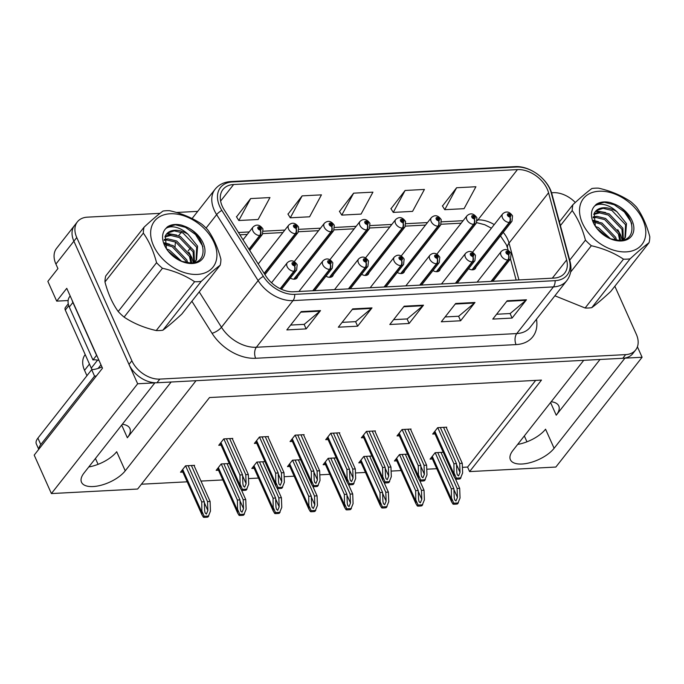 <?xml version="1.0" encoding="UTF-8"?>
<svg xmlns="http://www.w3.org/2000/svg" width="684" height="684" viewBox="0 0 684 684"><rect width="100%" height="100%" fill="white"/><g stroke="black" fill="none" stroke-linecap="round" stroke-linejoin="round"><path stroke-width="1.03" d="M551.184 401.747A25.334 11.414 -24.1 0 1 558.768 405.945A25.334 11.414 -24.1 0 1 556.237 415.205L600.022 359.476M171.137 382.014L127.352 437.751A25.334 11.414 155.9 0 0 129.883 428.483A25.334 11.414 155.9 0 0 122.299 424.285M432.955 270.565A6.336 4.292 38.2 0 0 439.641 270.454A6.336 4.292 38.2 0 0 440.257 269.034M397.301 272.446A6.336 4.292 38.2 0 0 403.988 272.326A6.336 4.292 38.2 0 0 404.603 270.907M361.648 274.318A6.336 4.292 38.2 0 0 368.334 274.198A6.336 4.292 38.2 0 0 368.95 272.779M325.994 276.191A6.336 4.292 38.2 0 0 332.68 276.071A6.336 4.292 38.2 0 0 333.296 274.652M290.341 278.063A6.336 4.292 38.2 0 0 297.027 277.943A6.336 4.292 38.2 0 0 297.634 276.524M468.608 268.692A6.336 4.292 38.2 0 0 475.303 268.581A6.336 4.292 38.2 0 0 475.91 267.162M68.126 300.532L56.695 301.131L47.863 281.389L57.926 268.581L55.908 264.067A23.752 16.108 38.2 0 1 56.541 248.377L74.513 225.506A23.752 16.108 38.2 0 0 73.881 241.196L137.655 383.775L154.84 382.869L84.038 472.995A25.334 11.414 155.9 0 0 81.507 482.254A25.334 11.414 155.9 0 0 100.984 485.264A25.334 11.414 155.9 0 0 125.232 470.831L196.034 380.706L583.726 360.331L512.923 450.448A25.334 11.414 155.9 0 0 510.392 459.716A25.334 11.414 155.9 0 0 529.869 462.726A25.334 11.414 155.9 0 0 554.108 448.285L624.911 358.168L642.096 357.262L637.411 346.788M88.766 466.967A25.334 11.414 155.9 0 0 116.682 451.731L125.232 470.831M56.695 301.131L66.758 288.323L102.489 368.197L34.2 455.116L51.403 493.566L137.655 383.775M462.418 467.343L467.582 467.069L469.6 471.592L555.844 467.052L642.096 357.262M469.6 471.592L541.48 380.09L209.518 397.541L137.638 489.034L51.403 493.566M86.945 375.696L84.542 370.326A23.752 16.108 -141.8 0 1 85.175 354.637L85.209 354.594M526.962 441.804L524.329 435.93M141.426 484.212L187.185 481.81M200.985 481.083L222.847 479.937M248.497 478.586L258.501 478.065M284.151 476.714L294.154 476.184M319.804 474.841L329.808 474.311M355.458 472.969L365.461 472.439M391.111 471.088L401.115 470.566M426.765 469.215L436.768 468.694M98.077 464.342L95.444 458.468M467.582 467.069L535.675 380.398M194.162 465.838L194.555 465.342L185.544 465.821L180.508 472.225L182.842 472.097M229.294 463.521L221.197 463.94L216.17 470.353L218.504 470.224M300.601 459.768L292.504 460.195L287.477 466.599L289.811 466.479M336.254 457.895L328.158 458.323L323.13 464.727L325.464 464.607M371.908 456.023L363.82 456.45L358.784 462.854L361.118 462.735M407.561 454.15L399.473 454.578L394.437 460.982L396.771 460.854M264.947 461.649L256.851 462.068L251.823 468.472L254.157 468.352M443.215 452.278L435.127 452.705L430.091 459.109L432.425 458.981M232.406 438.923L232.791 438.427L223.788 438.897L218.752 445.301L221.086 445.181M268.06 437.042L268.453 436.546L259.441 437.025L254.405 443.429L256.739 443.3M339.367 433.297L339.76 432.801L330.748 433.271L325.721 439.684L328.055 439.555M375.02 431.424L375.413 430.929L366.402 431.399L361.374 437.803L363.708 437.683M410.682 429.552L411.067 429.056L402.055 429.526L397.028 435.93L399.362 435.811M303.713 435.169L304.106 434.673L295.095 435.152L290.059 441.556L292.393 441.428M446.336 427.68L446.72 427.184L437.709 427.654L432.681 434.058L435.015 433.938M554.108 448.285L545.567 429.193A25.334 11.414 -24.1 0 1 517.651 444.429M222.266 206.243A25.334 17.177 -141.8 0 1 222.941 189.511A25.334 17.177 -141.8 0 1 233.629 184.518L517.446 169.598A25.334 17.177 -141.8 0 1 548.568 192.76L566.643 259.963A25.334 17.177 -141.8 0 1 564.676 273.087A25.334 17.177 -141.8 0 1 553.989 278.089L293.59 291.769A25.334 17.177 -141.8 0 1 265.674 275.78L224.181 209.808A25.334 17.177 -141.8 0 1 222.266 206.243M219.692 206.38A28.497 19.323 38.2 0 0 221.847 210.39L263.34 276.362A28.497 19.323 38.2 0 0 294.744 294.351L555.143 280.662A28.497 19.323 38.2 0 0 569.379 260.271L551.304 193.076A28.497 19.323 38.2 0 0 516.292 167.016L232.474 181.935A28.497 19.323 38.2 0 0 219.692 206.38M159.996 213.348L87.407 217.161A23.752 16.108 38.2 0 0 77.386 221.847L74.513 225.506A23.752 16.108 38.2 0 0 73.881 241.196L129.002 364.418A23.752 16.108 38.2 0 0 156.961 382.758L622.791 358.279A23.752 16.108 38.2 0 0 632.811 353.594L635.684 349.934A23.752 16.108 38.2 0 0 636.317 334.245L614.848 286.245M456.604 187.749L444.754 209.689L464.06 208.68L475.91 186.741L456.604 187.749L442.471 206.038M405.116 190.46L393.266 212.399L412.572 211.382L424.422 189.442L405.116 190.46L390.983 208.748M250.652 198.574L238.802 220.513L258.116 219.504L269.958 197.565L250.652 198.574L236.527 216.862M302.14 195.872L290.29 217.811L309.596 216.794L321.446 194.855L302.14 195.872L288.015 214.16M353.628 193.162L341.778 215.101L361.084 214.092L372.934 192.153L353.628 193.162L339.503 211.45M575.295 202.49A23.752 16.108 38.2 0 0 553.228 192.683L551.543 192.768M197.719 211.365L176.446 212.485M77.386 221.847A23.752 16.108 38.2 0 0 76.753 237.536L131.875 360.759A23.752 16.108 38.2 0 0 159.842 379.098L625.663 354.62A23.752 16.108 38.2 0 0 635.684 349.934M526.466 299.772L512.094 318.069L492.788 319.086L507.16 300.789L526.466 299.772A6.336 3.676 -93 0 1 525.936 300.327L506.733 301.336M372.011 307.886L357.629 326.191L338.323 327.2L352.705 308.903L372.011 307.886A6.336 3.676 -93 0 1 371.472 308.441L352.269 309.459M320.522 310.596L306.15 328.893L286.835 329.91L301.216 311.605L320.522 310.596A6.336 3.676 -93 0 1 319.992 311.152L300.78 312.161M474.987 302.473L460.606 320.779L441.3 321.788L455.672 303.491L474.987 302.473A6.336 3.676 -93 0 1 474.448 303.029L455.245 304.047M423.499 305.184L409.118 323.481L389.812 324.498L404.193 306.193L423.499 305.184A6.336 3.676 -93 0 1 422.96 305.739L403.757 306.748M409.118 323.481L407.091 318.949M393.616 319.659L407.202 318.941L422.96 305.739M460.606 320.779L458.579 316.239M445.104 316.948L458.69 316.239L474.448 303.029M306.15 328.893L304.115 324.361M290.64 325.062L304.235 324.353L319.992 311.152M357.629 326.191L355.603 321.651M342.128 322.361L355.714 321.642L371.472 308.441M512.094 318.069L510.067 313.537M496.593 314.247L510.179 313.529L525.936 300.327M341.778 215.101L339.392 211.279M290.29 217.811L287.904 213.989M238.802 220.513L236.425 216.691M393.266 212.399L390.88 208.577M444.754 209.689L442.368 205.867M443.548 427.346L459.691 463.436L460.033 472.396L458.562 475.927L457.288 474.781L456.818 472.567L456.476 463.598L453.902 463.735L454.116 476.637L455.587 479.048A3.959 1.787 155.9 0 0 456.775 479.193L458.707 479.091A3.959 1.787 155.9 0 0 460.238 478.8L462.632 472.952L462.264 463.299L446.122 427.209M491.445 281.372L508.263 259.971A3.959 2.377 -95.6 0 0 508.477 254.465A1.975 1.342 38.2 0 0 509.289 252.772A1.975 1.342 38.2 0 0 506.964 251.25A1.975 1.342 38.2 0 0 506.074 252.943A1.975 1.342 38.2 0 0 508.332 254.474L507.947 253.507A0.795 0.539 -141.8 0 1 507.058 252.37A0.795 0.539 -141.8 0 1 508.306 253.345A0.795 0.539 -141.8 0 1 507.998 253.499L508.477 254.465M508.332 254.474A3.959 2.214 89.5 0 1 507.836 259.988A5.934 4.027 -141.8 0 1 501.064 255.397A5.934 4.027 -141.8 0 1 501.218 251.481C504.689 248.395 507.981 249.053 511.11 253.448L510.555 258.817A5.934 4.027 -141.8 0 1 508.263 259.971M491.026 281.398L507.836 259.988M437.76 427.654L453.902 463.735M440.334 427.517L456.476 463.598M459.691 463.436L462.264 463.299M454.27 473.388L456.314 478.125L460.965 477.877M456.314 478.125L455.587 479.048M440.966 452.398L457.109 488.479L457.451 497.439L455.971 500.97L454.706 499.833L454.227 497.61L453.885 488.65L451.312 488.786L451.526 501.688L452.996 504.099A3.959 1.787 155.9 0 0 454.185 504.236L456.117 504.134A3.959 1.787 155.9 0 0 457.647 503.851L460.05 497.995L459.682 488.342L455.424 478.843M472.422 269.829L509.691 222.386A3.959 2.377 -95.6 0 0 509.913 216.888A1.975 1.342 38.2 0 0 510.726 215.195A1.975 1.342 38.2 0 0 508.4 213.665A1.975 1.342 38.2 0 0 507.511 215.366A1.975 1.342 38.2 0 0 509.768 216.896L509.383 215.922A0.795 0.539 -141.8 0 1 508.494 214.785A0.795 0.539 -141.8 0 1 509.742 215.768A0.795 0.539 -141.8 0 1 509.435 215.922L509.913 216.888M509.768 216.896A3.959 2.214 89.5 0 1 509.272 222.411A5.934 4.027 -141.8 0 1 502.492 217.82A5.934 4.027 -141.8 0 1 502.654 213.895C506.126 210.817 509.418 211.476 512.547 215.862L511.991 221.231A5.934 4.027 -141.8 0 1 509.691 222.386M472.028 269.821L509.272 222.411M435.169 452.697L451.312 488.786M437.743 452.56L453.885 488.65M457.109 488.479L459.682 488.342M451.679 498.439L453.723 503.167L458.374 502.928M453.723 503.167L452.996 504.099M407.895 429.219L424.037 465.308L424.379 474.269L422.9 477.8L421.635 476.662L421.164 474.439L420.822 465.471L418.249 465.607L418.463 478.509L419.925 480.92A3.959 1.787 155.9 0 0 421.122 481.066L423.054 480.963A3.959 1.787 155.9 0 0 424.576 480.681L426.978 474.824L426.611 465.171L410.468 429.082M455.792 283.244L472.601 261.844A3.959 2.377 -95.6 0 0 472.824 256.338A1.975 1.342 38.2 0 0 473.636 254.653A1.975 1.342 38.2 0 0 471.31 253.123A1.975 1.342 38.2 0 0 470.421 254.816A1.975 1.342 38.2 0 0 472.678 256.346L472.293 255.38A0.795 0.539 -141.8 0 1 471.404 254.243A0.795 0.539 -141.8 0 1 472.653 255.226A0.795 0.539 -141.8 0 1 472.345 255.38L472.824 256.338M472.678 256.346A3.959 2.214 89.5 0 1 472.182 261.869A5.934 4.027 -141.8 0 1 465.402 257.278A5.934 4.027 -141.8 0 1 465.565 253.354C469.036 250.276 472.328 250.925 475.457 255.32L474.901 260.689A5.934 4.027 -141.8 0 1 472.601 261.844M455.373 283.27L472.182 261.869M402.106 429.526L418.249 465.607M404.68 429.39L420.822 465.471M424.037 465.308L426.611 465.171M418.617 475.269L420.66 479.997L425.311 479.749M420.66 479.997L419.925 480.92M372.241 431.091L388.384 467.181L388.726 476.141L387.247 479.672L385.981 478.535L385.511 476.312L385.169 467.352L382.587 467.48L382.809 480.382L384.271 482.793A3.959 1.787 155.9 0 0 385.468 482.938L387.401 482.836A3.959 1.787 155.9 0 0 388.922 482.553L391.325 476.697L390.957 467.044L374.815 430.963M420.138 285.117L436.948 263.716A3.959 2.377 -95.6 0 0 437.161 258.219A1.975 1.342 38.2 0 0 437.982 256.526A1.975 1.342 38.2 0 0 435.657 254.995A1.975 1.342 38.2 0 0 434.767 256.688A1.975 1.342 38.2 0 0 437.025 258.219L436.631 257.252A0.795 0.539 -141.8 0 1 435.751 256.115A0.795 0.539 -141.8 0 1 436.999 257.099A0.795 0.539 -141.8 0 1 436.691 257.252L437.161 258.219M437.025 258.219A3.959 2.214 89.5 0 1 436.529 263.742A5.934 4.027 -141.8 0 1 429.749 259.151A5.934 4.027 -141.8 0 1 429.911 255.226C433.382 252.148 436.674 252.806 439.803 257.193L439.248 262.562A5.934 4.027 -141.8 0 1 436.948 263.716M419.719 285.142L436.529 263.742M366.453 431.399L382.587 467.48M369.027 431.262L385.169 467.352M388.384 467.181L390.957 467.044M382.963 477.141L385.007 481.869L389.658 481.621M385.007 481.869L384.271 482.793M336.588 432.972L352.73 469.053L353.072 478.013L351.593 481.545L350.328 480.407L349.857 478.184L349.507 469.224L346.933 469.361L347.156 482.263L348.618 484.674A3.959 1.787 155.9 0 0 349.815 484.811L351.738 484.708A3.959 1.787 155.9 0 0 353.269 484.426L355.671 478.569L355.304 468.916L339.161 432.835M384.485 286.989L401.294 265.589A3.959 2.377 -95.6 0 0 401.508 260.091A1.975 1.342 38.2 0 0 402.329 258.398A1.975 1.342 38.2 0 0 399.995 256.868A1.975 1.342 38.2 0 0 399.114 258.569A1.975 1.342 38.2 0 0 401.371 260.1L400.978 259.125A0.795 0.539 -141.8 0 1 400.097 257.996A0.795 0.539 -141.8 0 1 401.346 258.971A0.795 0.539 -141.8 0 1 401.038 259.125L401.508 260.091M401.371 260.1A3.959 2.214 89.5 0 1 400.875 265.614A5.934 4.027 -141.8 0 1 394.095 261.023A5.934 4.027 -141.8 0 1 394.258 257.099C397.729 254.021 401.021 254.679 404.141 259.065L403.594 264.434A5.934 4.027 -141.8 0 1 401.294 265.589M384.057 287.015L400.875 265.614M330.791 433.271L346.933 469.361M333.373 433.134L349.507 469.224M352.73 469.053L355.304 468.916M347.31 479.014L349.344 483.742L353.996 483.494M349.344 483.742L348.618 484.674M405.313 454.27L421.447 490.351L421.797 499.32L420.318 502.851L419.053 501.705L418.574 499.482L418.232 490.522L415.658 490.659L415.872 503.561L417.343 505.972A3.959 1.787 155.9 0 0 418.531 506.117L420.463 506.015A3.959 1.787 155.9 0 0 421.994 505.724L424.396 499.876L424.029 490.214L419.771 480.715M436.768 271.71L474.038 224.258A3.959 2.377 -95.6 0 0 474.251 218.76A1.975 1.342 38.2 0 0 475.072 217.067A1.975 1.342 38.2 0 0 472.747 215.537A1.975 1.342 38.2 0 0 471.857 217.238A1.975 1.342 38.2 0 0 474.115 218.769L473.721 217.794A0.795 0.539 -141.8 0 1 472.841 216.666A0.795 0.539 -141.8 0 1 474.089 217.64A0.795 0.539 -141.8 0 1 473.781 217.794L474.251 218.76M474.115 218.769A3.959 2.214 89.5 0 1 473.619 224.284A5.934 4.027 -141.8 0 1 466.839 219.692A5.934 4.027 -141.8 0 1 467.001 215.768C470.472 212.69 473.764 213.348 476.893 217.734L476.338 223.104A5.934 4.027 -141.8 0 1 474.038 224.258M436.366 271.693L473.619 224.284M399.516 454.569L415.658 490.659M402.089 454.441L418.232 490.522M421.447 490.351L424.029 490.214M416.026 500.312L418.069 505.04L422.721 504.801M418.069 505.04L417.343 505.972M369.651 456.142L385.793 492.224L386.135 501.192L384.664 504.724L383.391 503.578L382.92 501.355L382.578 492.394L380.005 492.531L380.219 505.433L381.689 507.844A3.959 1.787 155.9 0 0 382.878 507.99L384.81 507.887A3.959 1.787 155.9 0 0 386.34 507.596L388.743 501.748L388.367 492.095L384.117 482.588M401.115 273.583L438.384 226.139A3.959 2.377 -95.6 0 0 438.598 220.633A1.975 1.342 38.2 0 0 439.419 218.94A1.975 1.342 38.2 0 0 437.085 217.409A1.975 1.342 38.2 0 0 436.204 219.111A1.975 1.342 38.2 0 0 438.461 220.641L438.068 219.675A0.795 0.539 -141.8 0 1 437.187 218.538A0.795 0.539 -141.8 0 1 438.435 219.513A0.795 0.539 -141.8 0 1 438.128 219.667L438.598 220.633M438.461 220.641A3.959 2.214 89.5 0 1 437.965 226.156A5.934 4.027 -141.8 0 1 431.185 221.565A5.934 4.027 -141.8 0 1 431.347 217.649C434.819 214.562 438.111 215.221 441.231 219.615L440.684 224.985A5.934 4.027 -141.8 0 1 438.384 226.139M400.713 273.574L437.965 226.156M363.862 456.45L380.005 492.531M366.436 456.314L382.578 492.394M385.793 492.224L388.367 492.095M380.372 502.184L382.416 506.912L387.067 506.673M382.416 506.912L381.689 507.844M333.997 458.015L350.14 494.104L350.482 503.065L349.011 506.596L347.737 505.45L347.267 503.236L346.925 494.267L344.351 494.404L344.565 507.306L346.036 509.717A3.959 1.787 155.9 0 0 347.224 509.862L349.156 509.76A3.959 1.787 155.9 0 0 350.687 509.477L353.089 503.621L352.713 493.968L348.464 484.46M365.461 275.455L402.731 228.011A3.959 2.377 -95.6 0 0 402.944 222.505A1.975 1.342 38.2 0 0 403.765 220.812A1.975 1.342 38.2 0 0 401.431 219.29A1.975 1.342 38.2 0 0 400.55 220.983A1.975 1.342 38.2 0 0 402.808 222.514L402.414 221.548A0.795 0.539 -141.8 0 1 401.534 220.41A0.795 0.539 -141.8 0 1 402.782 221.385A0.795 0.539 -141.8 0 1 402.474 221.539L402.944 222.505M402.808 222.514A3.959 2.214 89.5 0 1 402.312 228.028A5.934 4.027 -141.8 0 1 395.532 223.437A5.934 4.027 -141.8 0 1 395.685 219.521C399.157 216.435 402.457 217.093 405.578 221.488L405.031 226.857A5.934 4.027 -141.8 0 1 402.731 228.011M365.059 275.447L402.312 228.028M328.209 458.323L344.351 494.404M330.782 458.186L346.925 494.267M350.14 494.104L352.713 493.968M344.719 504.057L346.762 508.793L351.414 508.545M346.762 508.793L346.036 509.717M298.344 459.887L314.486 495.977L314.828 504.937L313.349 508.469L312.084 507.331L311.613 505.108L311.271 496.148L308.698 496.276L308.911 509.178L310.374 511.589A3.959 1.787 155.9 0 0 311.571 511.735L313.503 511.632A3.959 1.787 155.9 0 0 315.025 511.35L317.427 505.493L317.06 495.84L312.81 486.333M329.799 277.328L367.077 229.884A3.959 2.377 -95.6 0 0 367.291 224.378A1.975 1.342 38.2 0 0 368.112 222.685A1.975 1.342 38.2 0 0 365.778 221.163A1.975 1.342 38.2 0 0 364.888 222.856A1.975 1.342 38.2 0 0 367.154 224.386L366.761 223.42A0.795 0.539 -141.8 0 1 365.88 222.283A0.795 0.539 -141.8 0 1 367.12 223.266A0.795 0.539 -141.8 0 1 366.821 223.42L367.291 224.378M367.154 224.386A3.959 2.214 89.5 0 1 366.658 229.909A5.934 4.027 -141.8 0 1 359.878 225.318A5.934 4.027 -141.8 0 1 360.032 221.394C363.503 218.316 366.804 218.966 369.924 223.36L369.369 228.73A5.934 4.027 -141.8 0 1 367.077 229.884M329.406 277.319L366.658 229.909M292.555 460.195L308.698 496.276M295.129 460.058L311.271 496.148M314.486 495.977L317.06 495.84M309.065 505.938L311.109 510.666L315.76 510.418M311.109 510.666L310.374 511.589M96.393 375.952A15.835 7.131 -24.1 0 1 94.554 376.132L91.673 369.676L37.902 438.119A15.835 7.131 155.9 0 0 36.32 443.907L38.749 449.328M91.673 369.676A15.835 7.131 155.9 0 0 101.933 366.966M94.554 376.132L40.792 444.566A15.835 7.131 155.9 0 0 38.92 449.106M96.735 355.338A15.835 10.739 38.2 0 0 96.555 355.364L72.889 302.465A15.835 10.739 -141.8 0 1 72.085 300.225M70.187 295.984L69.717 296.582A15.835 10.739 38.2 0 0 69.289 307.039L92.956 359.938L96.555 355.364M99.026 360.468A15.835 10.739 38.2 0 0 92.956 359.938M68.263 303.824L65.407 307.467A3.959 2.685 38.2 0 0 65.296 310.074L91.271 368.137A3.959 2.685 38.2 0 0 92.323 369.634M197.351 274.412A37.21 25.231 38.2 0 0 214.032 242.504A37.21 25.231 38.2 0 0 170.222 213.767A37.21 25.231 38.2 0 0 153.532 245.684A37.21 25.231 38.2 0 0 197.351 274.412M118.187 311.519L156.559 262.682C153.524 251.088 149.112 241.23 143.332 233.116A43.537 29.523 38.2 0 1 144.076 227.173L105.704 276.02A43.537 29.523 38.2 0 0 104.96 281.953C108.004 293.556 112.415 303.414 118.187 311.519A43.537 29.523 38.2 0 0 124.086 317.111C133.371 323.31 144.093 327.79 156.234 330.552L194.607 281.705A43.537 29.523 38.2 0 0 197.992 281.688A43.537 29.523 38.2 0 0 201.241 281.355L162.877 330.201C167.777 326.601 174.087 321.224 181.807 314.076L220.171 265.23C215.272 268.838 208.962 274.207 201.241 281.355M220.171 265.23A43.537 29.523 38.2 0 0 220.915 259.296C217.88 247.702 213.468 237.852 207.688 229.73A43.537 29.523 38.2 0 0 201.797 224.147C192.384 217.897 181.67 213.417 169.641 210.706A43.537 29.523 38.2 0 0 166.255 210.723A43.537 29.523 38.2 0 0 163.006 211.048C158.03 214.716 151.72 220.086 144.076 227.173M156.234 330.552A43.537 29.523 38.2 0 0 159.628 330.534A43.537 29.523 38.2 0 0 162.877 330.201M191.665 262.921L190.4 255.303L176.703 240.999L167.99 238.878L164.263 239.443M190.819 262.981L189.502 256.449L175.805 242.145L167.093 240.024L164.203 240.349M194.418 261.921L193.991 250.729L180.302 236.425L171.59 234.304L165.169 236.228M193.786 262.348L193.093 251.874L179.405 237.57L170.692 235.45L164.835 236.98M193.144 262.716L196.539 259.894L197.59 246.154L188.083 234.313A19.793 13.423 38.2 0 0 174.745 230.286A19.793 13.423 38.2 0 0 166.392 234.193A19.793 13.423 38.2 0 0 165.314 235.946L166.434 248.531M196.069 260.45L196.693 247.3L182.996 232.996L174.283 230.876L167.503 233.073L166.349 234.244M181.747 261.442L169.521 250.147L166.716 249.027M179.447 260.399L168.025 251.019M187.732 262.878L186.809 259.877L173.112 245.573L164.502 243.453M186.493 262.707L185.911 261.023L172.214 246.719L164.81 244.65M194.273 262.468L195.633 261.04M181.286 261.262L190.699 262.989C210.928 263.109 204.593 232.979 184.141 226.088L181.491 225.113C175.754 223.813 171.017 224.42 167.281 226.934L165.836 228.499A23.812 16.151 38.2 0 0 167.366 250.139A23.812 16.151 38.2 0 0 181.79 261.476A23.812 16.151 38.2 0 0 192.46 263.502A23.812 16.151 38.2 0 0 204.567 247.317A23.812 16.151 38.2 0 0 184.141 226.088M165.836 228.499C168.221 226.891 171.257 226.43 174.95 227.105C179.516 227.994 183.893 230.397 188.083 234.313M156.559 262.682A43.537 29.523 38.2 0 0 162.45 268.265L124.086 317.111M143.332 233.116L104.96 281.953M194.607 281.705C185.321 275.507 174.6 271.026 162.45 268.265M171.547 234.304L166.563 233.996M202.892 246.488L195.487 234.492L185.407 227.302L175.429 224.814L167.281 226.934M169.555 244.222L164.382 242.811M193.273 262.656L191.862 257.697L188.869 252.182M176.746 235.074L167.118 233.424M626.236 251.874A37.21 25.231 38.2 0 0 642.917 219.966A37.21 25.231 38.2 0 0 599.107 191.229A37.21 25.231 38.2 0 0 582.417 223.138A37.21 25.231 38.2 0 0 626.236 251.874M554.886 295.796L585.119 308.005L623.492 259.168A43.537 29.523 38.2 0 0 626.877 259.151A43.537 29.523 38.2 0 0 630.126 258.817L591.763 307.663C596.662 304.055 602.972 298.686 610.684 291.538L649.056 242.692C644.157 246.3 637.847 251.669 630.126 258.817M649.056 242.692A43.537 29.523 38.2 0 0 649.8 236.758C646.765 225.164 642.353 215.315 636.573 207.192A43.537 29.523 38.2 0 0 630.682 201.6C621.269 195.359 610.556 190.879 598.526 188.16A43.537 29.523 38.2 0 0 595.14 188.185A43.537 29.523 38.2 0 0 591.891 188.51C586.915 192.17 580.605 197.548 572.961 204.636A43.537 29.523 38.2 0 0 572.217 210.578L560.41 225.6M585.119 308.005A43.537 29.523 38.2 0 0 588.514 307.988A43.537 29.523 38.2 0 0 591.763 307.663M620.55 240.383L619.285 232.765L605.588 218.461L596.875 216.341L593.148 216.896M619.704 240.443L618.387 233.911L604.69 219.598L595.978 217.486L593.088 217.811M623.304 239.383L622.876 228.191L609.188 213.887L600.475 211.766L594.054 213.682M622.671 239.81L621.978 229.337L608.29 215.024L599.577 212.904L593.721 214.443M622.03 240.178L625.415 237.357L626.476 223.617L616.968 211.775A19.793 13.423 38.2 0 0 603.63 207.748A19.793 13.423 38.2 0 0 595.277 211.647A19.793 13.423 38.2 0 0 594.199 213.399L595.319 225.985M624.954 237.912L625.578 224.762L611.881 210.45L603.168 208.329L596.388 210.535L595.234 211.707M610.632 238.904L598.406 227.61L595.602 226.489M608.332 237.861L596.91 228.482M616.617 240.341L615.694 237.339L601.997 223.035L593.387 220.915M615.378 240.169L614.788 238.485L601.099 224.172L593.695 222.103M623.158 239.93L624.518 238.502M610.171 238.725L619.584 240.452C639.814 240.563 633.478 210.441 613.026 203.55L610.376 202.575C604.639 201.276 599.902 201.883 596.166 204.396L594.712 205.961A23.812 16.151 38.2 0 0 596.251 227.601A23.812 16.151 38.2 0 0 610.675 238.938A23.812 16.151 38.2 0 0 621.346 240.956A23.812 16.151 38.2 0 0 633.452 224.779A23.812 16.151 38.2 0 0 613.026 203.55M594.712 205.961C597.106 204.354 600.142 203.892 603.835 204.567C608.401 205.448 612.779 207.859 616.968 211.775M569.704 260.168L585.444 240.135A43.537 29.523 38.2 0 0 591.335 245.727L570.584 272.138M559.409 221.881L572.961 204.636M585.444 240.135C582.4 228.55 577.997 218.692 572.217 210.578M623.492 259.168C614.206 252.969 603.485 248.489 591.335 245.727M600.432 211.766L595.439 211.459M631.777 223.95L631.076 222.001L624.364 211.946L614.292 204.764L604.305 202.267L596.166 204.396M598.44 221.684L593.267 220.265M622.158 240.11L620.747 235.159L617.755 229.636M605.631 212.536L596.003 210.877M300.934 434.844L317.077 470.925L317.419 479.886L315.94 483.417L314.674 482.28L314.195 480.057L313.853 471.096L311.28 471.233L311.502 484.135L312.964 486.546A3.959 1.787 155.9 0 0 314.153 486.683L316.085 486.589A3.959 1.787 155.9 0 0 317.615 486.298L320.018 480.45L319.65 470.789L303.508 434.708M348.831 288.87L365.641 267.47A3.959 2.377 -95.6 0 0 365.854 261.963A1.975 1.342 38.2 0 0 366.675 260.271A1.975 1.342 38.2 0 0 364.341 258.74A1.975 1.342 38.2 0 0 363.461 260.442A1.975 1.342 38.2 0 0 365.718 261.972L365.324 260.997A0.795 0.539 -141.8 0 1 364.444 259.869A0.795 0.539 -141.8 0 1 365.692 260.843A0.795 0.539 -141.8 0 1 365.384 260.997L365.854 261.963M365.718 261.972A3.959 2.214 89.5 0 1 365.222 267.487A5.934 4.027 -141.8 0 1 358.442 262.895A5.934 4.027 -141.8 0 1 358.604 258.971C362.067 255.893 365.367 256.551 368.488 260.937L367.941 266.307A5.934 4.027 -141.8 0 1 365.641 267.47M348.404 288.887L365.222 267.487M295.137 435.144L311.28 471.233M297.711 435.007L313.853 471.096M317.077 470.925L319.65 470.789M311.647 480.886L313.691 485.614L318.342 485.375M313.691 485.614L312.964 486.546M265.281 436.717L281.423 472.798L281.765 481.767L280.286 485.298L279.021 484.152L278.542 481.929L278.2 472.969L275.626 473.106L275.84 486.008L277.311 488.419A3.959 1.787 155.9 0 0 278.499 488.564L280.431 488.461A3.959 1.787 155.9 0 0 281.962 488.171L284.364 482.323L283.997 472.67L267.854 436.58M313.169 290.743L329.987 269.342A3.959 2.377 -95.6 0 0 330.201 263.836A1.975 1.342 38.2 0 0 331.022 262.143A1.975 1.342 38.2 0 0 328.688 260.613A1.975 1.342 38.2 0 0 327.798 262.314A1.975 1.342 38.2 0 0 330.064 263.844L329.671 262.878A0.795 0.539 -141.8 0 1 328.79 261.741A0.795 0.539 -141.8 0 1 330.03 262.716A0.795 0.539 -141.8 0 1 329.731 262.87L330.201 263.836M330.064 263.844A3.959 2.214 89.5 0 1 329.568 269.359A5.934 4.027 -141.8 0 1 322.788 264.768A5.934 4.027 -141.8 0 1 322.942 260.852C326.413 257.765 329.714 258.424 332.834 262.818L332.279 268.188A5.934 4.027 -141.8 0 1 329.987 269.342M312.75 290.76L329.568 269.359M259.484 437.016L275.626 473.106M262.058 436.888L278.2 472.969M281.423 472.798L283.997 472.67M275.994 482.759L278.037 487.487L282.689 487.247M278.037 487.487L277.311 488.419M229.627 438.589L245.761 474.67L246.112 483.639L244.633 487.17L243.359 486.025L242.888 483.81L242.546 474.841L239.973 474.978L240.187 487.88L241.657 490.291A3.959 1.787 155.9 0 0 242.846 490.437L244.778 490.334A3.959 1.787 155.9 0 0 246.308 490.043L248.711 484.195L248.343 474.542L232.201 438.453M280.483 288.836L294.334 271.215A3.959 2.377 -95.6 0 0 294.548 265.708A1.975 1.342 38.2 0 0 295.368 264.015A1.975 1.342 38.2 0 0 293.034 262.494A1.975 1.342 38.2 0 0 292.145 264.186A1.975 1.342 38.2 0 0 294.411 265.717L294.017 264.751A0.795 0.539 -141.8 0 1 293.137 263.614A0.795 0.539 -141.8 0 1 294.377 264.588A0.795 0.539 -141.8 0 1 294.069 264.742L294.548 265.708M294.411 265.717A3.959 2.214 89.5 0 1 293.915 271.232A5.934 4.027 -141.8 0 1 287.135 266.64A5.934 4.027 -141.8 0 1 287.289 262.724C290.76 259.638 294.06 260.296 297.181 264.691L296.625 270.06A5.934 4.027 -141.8 0 1 294.334 271.215M280.192 288.699L293.915 271.232M223.83 438.897L239.973 474.978M226.404 438.76L242.546 474.841M245.761 474.67L248.343 474.542M240.341 484.631L242.384 489.368L247.035 489.12M242.384 489.368L241.657 490.291M262.69 461.76L278.833 497.849L279.175 506.81L277.695 510.341L276.43 509.204L275.96 506.981L275.618 498.02L273.044 498.157L273.258 511.051L274.72 513.462A3.959 1.787 155.9 0 0 275.917 513.607L277.849 513.504A3.959 1.787 155.9 0 0 279.371 513.222L281.774 507.366L281.406 497.713L277.157 488.205M294.146 279.2L331.424 231.756A3.959 2.377 -95.6 0 0 331.637 226.259A1.975 1.342 38.2 0 0 332.458 224.566A1.975 1.342 38.2 0 0 330.124 223.035A1.975 1.342 38.2 0 0 329.235 224.728A1.975 1.342 38.2 0 0 331.501 226.259L331.107 225.292A0.795 0.539 -141.8 0 1 330.227 224.155A0.795 0.539 -141.8 0 1 331.466 225.139A0.795 0.539 -141.8 0 1 331.159 225.292L331.637 226.259M331.501 226.259A3.959 2.214 89.5 0 1 331.005 231.782A5.934 4.027 -141.8 0 1 324.225 227.191A5.934 4.027 -141.8 0 1 324.378 223.266C327.85 220.188 331.15 220.838 334.271 225.233L333.715 230.602A5.934 4.027 -141.8 0 1 331.424 231.756M293.752 279.192L331.005 231.782M256.902 462.068L273.044 498.157M259.475 461.931L275.618 498.02M278.833 497.849L281.406 497.713M273.412 507.81L275.455 512.538L280.107 512.29M275.455 512.538L274.72 513.462M227.037 463.641L243.179 499.722L243.521 508.682L242.042 512.213L240.777 511.076L240.306 508.853L239.964 499.893L237.382 500.03L237.604 512.932L239.067 515.343A3.959 1.787 155.9 0 0 240.264 515.479L242.187 515.377A3.959 1.787 155.9 0 0 243.718 515.095L246.12 509.238L245.753 499.585L241.503 490.086M264.332 273.643L295.77 233.629A3.959 2.377 -95.6 0 0 295.984 228.131A1.975 1.342 38.2 0 0 296.805 226.438A1.975 1.342 38.2 0 0 294.471 224.908A1.975 1.342 38.2 0 0 293.581 226.609A1.975 1.342 38.2 0 0 295.839 228.14L295.454 227.165A0.795 0.539 -141.8 0 1 294.573 226.028A0.795 0.539 -141.8 0 1 295.813 227.011A0.795 0.539 -141.8 0 1 295.505 227.165L295.984 228.131M295.839 228.14A3.959 2.214 89.5 0 1 295.343 233.654A5.934 4.027 -141.8 0 1 288.571 229.063A5.934 4.027 -141.8 0 1 288.725 225.139C292.196 222.061 295.497 222.719 298.617 227.105L298.062 232.474A5.934 4.027 -141.8 0 1 295.77 233.629M264.152 273.352L295.343 233.654M221.248 463.94L237.382 500.03M223.822 463.803L239.964 499.893M243.179 499.722L245.753 499.585M237.758 509.683L239.802 514.411L244.444 514.163M239.802 514.411L239.067 515.343M191.383 465.513L207.526 501.594L207.868 510.555L206.388 514.094L205.123 512.949L204.644 510.726L204.302 501.765L201.729 501.902L201.951 514.804L203.413 517.215A3.959 1.787 155.9 0 0 204.602 517.352L206.534 517.258A3.959 1.787 155.9 0 0 208.064 516.967L210.467 511.119L210.099 501.457L193.957 465.376M249.138 249.48L260.117 235.501A3.959 2.377 -95.6 0 0 260.33 230.004A1.975 1.342 38.2 0 0 261.143 228.311A1.975 1.342 38.2 0 0 258.817 226.78A1.975 1.342 38.2 0 0 257.928 228.482A1.975 1.342 38.2 0 0 260.185 230.012L259.8 229.037A0.795 0.539 -141.8 0 1 258.911 227.909A0.795 0.539 -141.8 0 1 260.159 228.883A0.795 0.539 -141.8 0 1 259.852 229.037L260.33 230.004M260.185 230.012A3.959 2.214 89.5 0 1 259.689 235.527A5.934 4.027 -141.8 0 1 252.909 230.936A5.934 4.027 -141.8 0 1 253.071 227.011C256.543 223.933 259.834 224.591 262.964 228.978L262.408 234.347A5.934 4.027 -141.8 0 1 260.117 235.501M248.959 249.19L259.689 235.527M185.586 465.813L201.729 501.902M188.16 465.684L204.302 501.765M207.526 501.594L210.099 501.457M202.096 511.555L204.14 516.283L208.791 516.044M204.14 516.283L203.413 517.215M556.237 415.205L550.569 402.534M127.352 437.751L121.684 425.072M55.908 264.067L76.753 237.536M84.542 370.326L89.45 364.076M548.568 192.76L509.033 243.085A25.334 17.177 38.2 0 0 507.742 239.486A25.334 17.177 38.2 0 0 503.244 232.372M518.942 279.927L509.033 243.085A14.253 7.755 164.9 0 0 507.588 248.207L506.322 244.692L500.483 235.877M233.629 184.518L220.616 201.07M555.143 280.662A7.917 4.6 87 0 1 553.424 286.904L293.026 300.592A31.661 21.478 -141.8 0 1 258.133 280.602L216.64 214.631A31.661 21.478 -141.8 0 1 214.246 210.176A31.661 21.478 -141.8 0 1 215.084 189.254L192.084 218.538M221.847 210.39A7.917 2.71 -32.2 0 0 216.64 214.631L206.089 228.063M190.802 247.514L188.109 250.951M263.34 276.362A7.917 2.71 -32.2 0 0 258.133 280.602L221.471 327.26A31.661 21.478 38.2 0 0 256.363 347.258L293.026 300.592A7.917 4.6 -93 0 0 294.744 294.351M566.779 280.662A31.661 21.478 -141.8 0 1 553.424 286.904L516.762 333.57A31.661 21.478 38.2 0 0 530.117 327.328L566.779 280.662C570.849 275.224 571.935 268.812 570.037 261.408L551.971 194.213C548.26 179.097 529.955 165.485 514.736 166.648L230.91 181.559A7.917 4.6 87 0 1 232.474 181.935M569.379 260.271A7.917 4.309 -15.1 0 1 570.037 261.408M551.304 193.076A7.917 4.309 -15.1 0 1 551.971 194.213M516.292 167.016A7.917 4.6 -93 0 0 514.736 166.648M536.478 319.231A39.578 26.838 -141.8 0 1 516.052 344.599L255.654 358.279A39.578 26.838 -141.8 0 1 212.04 333.288L191.888 301.242M131.875 360.759L129.002 364.418M159.842 379.098L156.961 382.758M625.663 354.62L622.791 358.279M175.566 242.025A31.661 21.478 38.2 0 0 175.121 246.625M199.224 291.897L221.471 327.26A7.917 2.71 147.8 0 1 212.04 333.288M255.654 358.279A7.917 4.6 -93 0 1 256.363 347.258L516.762 333.57A7.917 4.6 -93 0 0 516.052 344.599M566.643 259.963L552.33 278.174M494.241 224.608A25.334 17.177 38.2 0 0 477.911 219.923L477.389 219.949M517.446 169.598L477.911 219.923A14.253 8.276 -93 0 1 477.364 220.564M463.128 220.701L441.736 221.821M427.474 222.574L406.082 223.694M391.821 224.446L370.429 225.575M356.167 226.318L334.767 227.447M320.505 228.191L299.113 229.32M284.852 230.072L263.46 231.192M249.198 231.944L238.459 232.509M456.51 464.513L460.033 472.396M434.87 431.271L453.911 473.85M453.919 489.556L457.451 497.439M432.279 456.322L451.32 498.892M420.857 466.385L424.379 474.269M399.217 433.152L418.257 475.722M385.203 468.258L388.726 476.141M363.555 435.024L382.604 477.594M349.55 470.13L353.072 478.013M327.901 436.896L346.95 479.467M418.266 491.437L421.797 499.32M396.626 458.194L415.667 500.765M382.613 493.309L386.135 501.192M360.972 460.067L380.013 502.646M346.959 495.182L350.482 503.065M325.319 461.948L344.36 504.518M311.305 497.054L314.828 504.937M289.665 463.82L308.706 506.391M69.289 307.039L72.889 302.465M40.792 444.566L37.902 438.119M98.103 368.437L100.967 364.794M91.271 368.137L97.581 360.117M65.296 310.074L68.759 305.68M313.888 472.011L317.419 479.886M292.248 438.769L311.288 481.339M278.234 473.884L281.765 481.767M256.594 440.641L275.635 483.22M242.581 475.756L246.112 483.639M220.941 442.514L239.981 485.093M275.652 498.927L279.175 506.81M254.003 465.693L273.053 508.263M239.998 500.799L243.521 508.682M218.35 467.565L237.399 510.136M204.336 502.68L207.868 510.555M182.696 469.438L201.746 512.008M230.91 181.559C224.198 181.978 218.923 184.543 215.084 189.254M181.294 232.269L178.601 235.698M516.155 280.072L510.469 258.928M508.152 250.318L507.588 248.207M461.178 223.181L441.163 224.232M425.516 225.062L405.509 226.113M389.863 226.934L369.856 227.986M354.209 228.807L334.202 229.858M318.556 230.679L298.549 231.731M282.902 232.551L262.895 233.603M247.249 234.424L239.913 234.809M491.428 228.182L484.768 224.737L476.662 222.633M477.141 282.124L501.218 251.481M492.89 281.295L510.555 258.817M434.203 432.117L454.116 476.637M472.541 252.225L502.654 213.895M474.063 269.505L511.991 221.231M431.613 457.169L451.526 501.688M441.488 283.997L465.565 253.354M457.237 283.167L474.901 260.689M398.55 433.998L418.463 478.509M405.834 285.869L429.911 255.226M421.583 285.04L439.248 262.562M362.896 435.87L382.809 480.382M370.181 287.742L394.258 257.099M385.93 286.921L403.594 264.434M327.243 437.743L347.156 482.263M436.888 254.097L467.001 215.768M438.41 271.386L476.338 223.104M395.959 459.041L415.872 503.561M401.234 255.97L431.347 217.649M402.756 273.258L440.684 224.985M360.306 460.913L380.219 505.433M365.581 257.842L395.685 219.521M367.103 275.13L405.031 226.857M324.652 462.786L344.565 507.306M329.927 259.715L360.032 221.394M331.449 277.003L369.369 228.73M288.999 464.667L308.911 509.178M334.527 289.623L358.604 258.971M350.276 288.793L367.941 266.307M291.581 439.615L311.502 484.135M298.874 291.495L322.942 260.852M314.623 290.666L332.279 268.188M255.927 441.488L275.84 486.008M271.548 282.766L287.289 262.724M281.5 289.306L296.625 270.06M220.274 443.36L240.187 487.88M294.274 261.587L324.378 223.266M295.796 278.875L333.715 230.602M253.345 466.539L273.258 511.051M258.236 263.947L288.725 225.139M264.956 274.626L298.062 232.474M217.692 468.412L237.604 512.932M243.042 239.785L253.071 227.011M249.754 250.455L262.408 234.347M182.038 470.284L201.951 514.804"/></g></svg>
